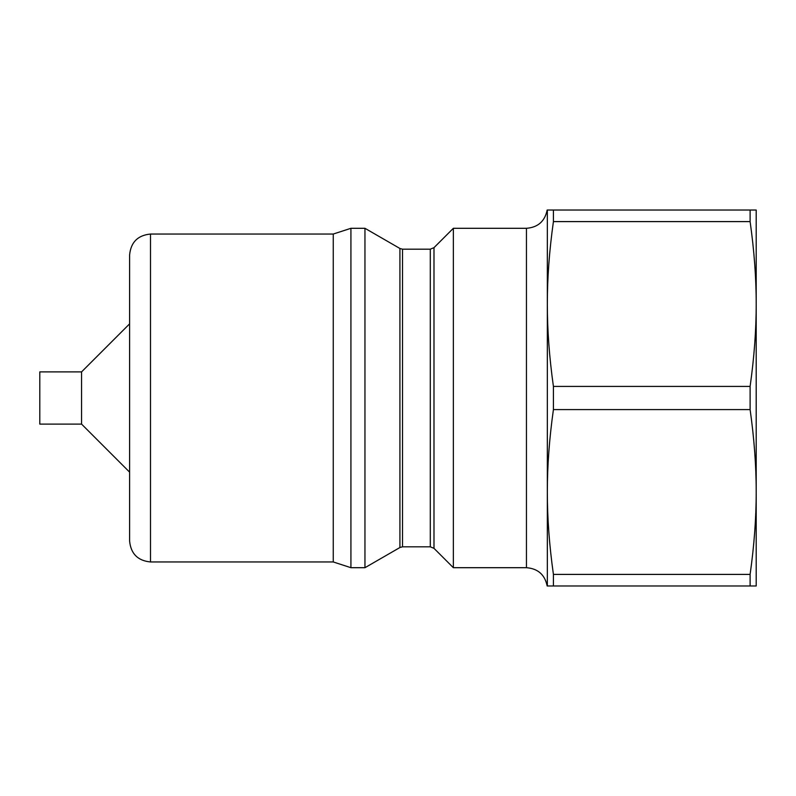 <?xml version="1.0" encoding="UTF-8"?>
<svg xmlns="http://www.w3.org/2000/svg" width="796" height="796" viewBox="0 0 796 796"><rect width="100%" height="100%" fill="white"/><g stroke="black" fill="none" stroke-linecap="round" stroke-linejoin="round"><path stroke-width="1.19" d="M129.609 541.071L129.609 254.929C130.852 242.243 137.808 235.278 150.494 234.044L150.494 561.956C137.808 560.722 130.852 553.757 129.609 541.071M150.494 234.044L333.255 234.044L333.255 561.956L150.494 561.956M333.255 561.956L350.927 567.697L350.927 228.303L333.255 234.044M547.17 210.025C544.842 221.308 537.937 227.397 526.455 228.303L526.455 567.697L453.352 567.697L433.989 548.345L430.298 546.812L402.527 546.812L399.92 547.519L364.956 567.697L350.927 567.697M364.956 567.697L364.956 228.303L350.927 228.303M453.352 567.697L453.352 228.303L433.989 247.656L433.989 548.345M756.2 266.849L756.2 304.012C756.22 277.983 754.19 250.511 750.111 221.596L750.111 210.025L756.2 210.025L756.2 585.975L750.111 585.975L750.111 574.404L553.419 574.404L553.419 585.975L750.111 585.975M750.111 574.404C754.19 545.489 756.22 518.017 756.2 491.988L756.2 491.988C756.22 465.959 754.19 438.487 750.111 409.582L750.111 386.418C754.19 357.513 756.22 330.041 756.2 304.012M553.419 585.975L547.34 585.975L547.34 210.025L553.419 210.025L553.419 221.596L750.111 221.596M553.419 221.596C549.34 250.511 547.31 277.983 547.34 304.012C547.31 330.041 549.34 357.513 553.419 386.418L553.419 409.582L750.111 409.582M553.419 409.582C549.34 438.487 547.31 465.959 547.34 491.988C547.31 518.017 549.34 545.489 553.419 574.404M750.111 210.025L553.419 210.025M750.111 386.418L553.419 386.418M547.34 331.236L547.34 276.789M547.34 519.211L547.34 464.764M547.34 585.975L547.34 210.025M81.57 371.891L81.57 424.109L39.8 424.109L39.8 371.891L81.57 371.891L129.609 323.853M399.92 547.519L399.92 248.481L364.956 228.303M402.527 546.812L402.527 249.188L399.92 248.481M430.298 546.812L430.298 249.188L402.527 249.188M430.298 249.188L433.989 247.656M526.455 228.303L453.352 228.303M526.455 567.697C537.937 568.603 544.842 574.692 547.17 585.975M81.57 424.109L129.609 472.147"/></g></svg>
